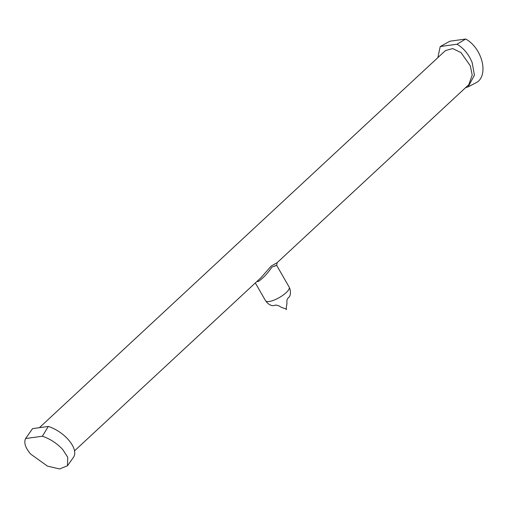 <?xml version="1.0" encoding="UTF-8"?>
<svg xmlns="http://www.w3.org/2000/svg" width="508" height="508" viewBox="0 0 508 508"><rect width="100%" height="100%" fill="white"/><g stroke="black" fill="none" stroke-linecap="round" stroke-linejoin="round"><path stroke-width="0.76" d="M255.327 282.937L265.538 300.698A13.627 4.166 -29.9 0 0 266.033 301.193A13.627 4.166 -29.9 0 0 269.17 301.498A13.627 4.166 -29.9 0 0 282.194 295.783A13.627 4.166 -29.9 0 0 289.344 287.782A13.627 4.166 -29.9 0 0 289.166 287.109L276.708 265.443L277.101 262.719M274.079 266.389C278.035 264.655 277.311 264.903 271.92 267.119C267.754 273.266 263.265 278.035 258.458 281.419L256.756 281.61M74.536 450.85L260.953 277.717L271.253 266.021L277.108 262.712L468.84 84.639L472.199 75.076L470.3 65.792L460.997 52.603L452.717 48.558L445.446 50.578L39.414 427.673M468.173 86.817L476.409 82.563A24.981 15.678 -117.3 0 0 481.019 58.153A24.981 15.678 -117.3 0 0 465.677 39.033L457.01 44.221C463.715 48.171 468.776 54.331 472.199 62.713L474.409 75.171L468.173 86.817L465.499 87.744M437.852 57.633L440.233 46.539L449.929 41.205L465.677 39.033M457.01 44.221L440.233 46.539M62.814 449.637L67.723 457.27L67.507 465.741L59.607 468.967L47.454 466.122L30.651 454.076C25.368 447.821 23.685 442.639 25.603 438.537L32.575 428.619L48.317 426.447L42.38 436.22C50.324 438.963 57.137 443.433 62.814 449.637M67.507 465.741L73.489 457.295A24.981 12.611 -144.7 0 0 69.177 440.646A24.981 12.611 -144.7 0 0 48.317 426.447M42.38 436.22L25.603 438.537M257.753 280.689A2.273 1.651 -105.4 0 1 258.458 281.419M266.033 301.193C268.065 304.394 271.844 306.489 274.936 305.308L275.253 305.264C275.355 304.864 276.784 305.143 279.527 306.108C280.975 307.759 286.474 308.61 286.379 309.607C286.195 307.943 286.398 306.026 286.988 303.835C286.709 301.428 286.887 299.79 287.522 298.914L288.423 297.548C291.344 296.177 290.506 289.027 289.344 287.782"/></g></svg>
